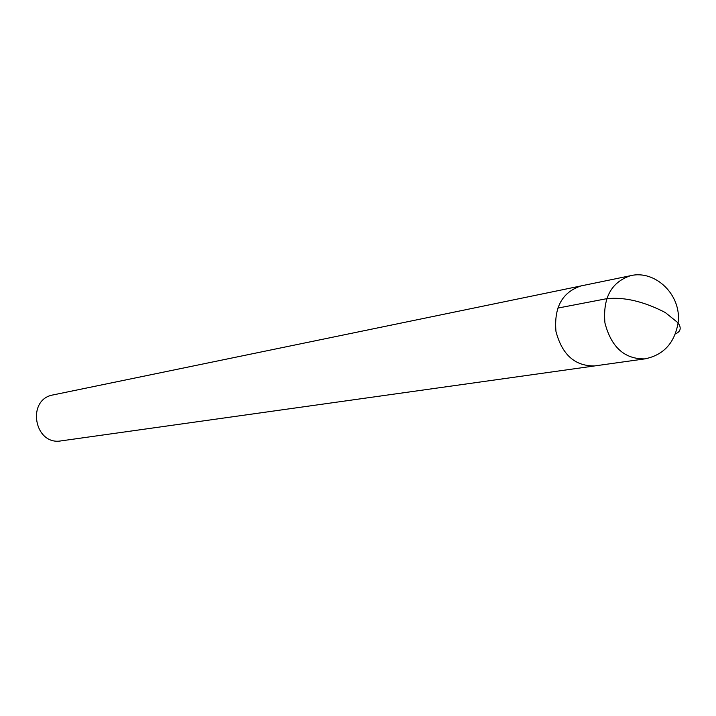 <?xml version="1.0" encoding="UTF-8"?>
<svg xmlns="http://www.w3.org/2000/svg" width="716" height="716" viewBox="0 0 716 716"><rect width="100%" height="100%" fill="white"/><g stroke="black" fill="none" stroke-linecap="round" stroke-linejoin="round"><path stroke-width="1.07" d="M675.43 333.889C680.701 331.58 681.587 327.91 678.088 322.853C681.909 295.046 655.212 269.52 630.438 275.723L580.936 285.935C562.203 292.235 553.88 307.406 555.965 331.454C562.105 354.805 575.046 366.288 594.799 365.912C575.046 366.288 562.105 354.805 555.965 331.454C553.88 307.406 562.203 292.235 580.936 285.944L53.252 394.892C26.08 399.251 34.171 445.907 61.218 440.859L644.847 358.877C663.508 355.109 674.588 343.098 678.088 322.853L665.271 312.516C643.809 301.445 624.271 296.836 606.658 298.697L557.692 308.113M630.438 275.723C611.24 282.202 602.747 297.954 604.939 322.97C611.294 347.269 624.603 359.235 644.856 358.877"/></g></svg>

